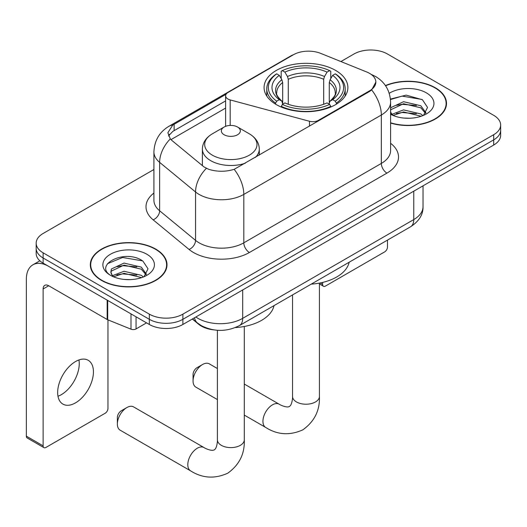 <?xml version="1.0" encoding="UTF-8"?>
<svg xmlns="http://www.w3.org/2000/svg" width="527" height="527" viewBox="0 0 527 527"><rect width="100%" height="100%" fill="white"/><g stroke="black" fill="none" stroke-linecap="round" stroke-linejoin="round"><path stroke-width="0.79" d="M318.413 120.993L318.413 120.36A7.905 4.565 180 0 1 309.481 121.269L230.18 99.919A7.905 4.565 180 0 1 227.927 99.01A7.905 4.565 180 0 1 225.615 95.782A7.905 4.565 180 0 1 227.927 92.554L293.374 54.768A21.343 12.325 0 0 1 320.712 53.385L366.746 71.995A21.343 12.325 0 0 1 369.598 73.378A21.343 12.325 0 0 1 375.85 82.093L371.667 89.939L369.598 91.441L234.146 169.338C225.681 171.888 217.223 171.888 208.764 169.338L203.969 166.914L171.736 140.334L170.3 138.878L167.876 132.725L172.751 125.077L226.063 94.267M335.607 70.407A41.903 24.189 0 0 0 289.942 65.164A41.903 24.189 0 0 0 264.08 87.515A41.903 24.189 0 0 0 276.352 104.623A41.903 24.189 0 0 0 322.017 109.866A41.903 24.189 0 0 0 347.879 87.515A41.903 24.189 0 0 0 335.607 70.407M318.413 120.36L369.598 90.809A21.343 12.325 0 0 0 375.85 82.093M213.685 329.862A23.715 13.695 180 0 1 198.679 324.263L192.329 319.026M390.599 123.074A38.346 22.141 0 0 0 446.514 103.397A38.346 22.141 0 0 0 435.282 87.739A38.346 22.141 0 0 0 385.441 85.565M155.768 249.119A38.346 22.141 0 0 0 113.977 244.317A38.346 22.141 0 0 0 90.308 264.771A38.346 22.141 0 0 0 101.54 280.423A38.346 22.141 0 0 0 143.324 285.226A38.346 22.141 0 0 0 167 264.771A38.346 22.141 0 0 0 155.768 249.119M90.703 266.767A38.346 22.141 0 0 0 90.572 267.354M153.91 169.503L43.122 233.468A23.715 13.695 0 0 0 36.172 243.151L36.172 253.474A23.715 13.695 0 0 0 43.122 263.157L149.339 324.48L149.339 319.316A23.715 13.695 0 0 0 182.882 319.316L493.7 139.866A23.715 13.695 0 0 0 500.65 130.182A23.715 13.695 0 0 1 493.7 139.866L182.882 319.316A23.715 13.695 0 0 1 149.339 319.316L43.122 257.993L149.339 319.316L149.339 314.151A23.715 13.695 0 0 0 182.882 314.151L493.7 134.701A23.715 13.695 0 0 0 500.65 125.018A23.715 13.695 0 0 0 493.7 115.334L387.483 54.011A23.715 13.695 0 0 0 353.946 54.011L340.897 61.547M36.172 248.309A23.715 13.695 0 0 0 43.122 257.993A23.715 13.695 0 0 1 36.172 248.309M168.528 135.907L172.751 131.44L225.615 100.907M36.172 243.151A23.715 13.695 0 0 0 43.122 252.828L149.339 314.151M166.736 267.354A38.346 22.141 0 0 0 166.604 266.767M446.25 105.98A38.346 22.141 0 0 0 446.119 105.387M149.339 324.48A23.715 13.695 0 0 0 182.882 324.48L493.7 145.03A23.715 13.695 0 0 0 500.65 135.347L500.65 125.018M390.599 122.811A37.951 21.91 0 0 0 446.119 103.397A37.951 21.91 0 0 0 435.006 87.904A37.951 21.91 0 0 0 385.593 85.789M403.886 118.068L409.848 118.246M392.042 114.287L403.544 109.899L420.803 113.931L422.891 115.611M393.102 115.393L403.544 111.948L421.178 116.243M390.599 111.717A17.865 10.316 0 0 0 393.254 115.532M390.599 108.331L390.915 107.627L403.544 101.698L420.803 105.736L425.935 112.824M390.599 110.38L390.915 109.675L403.544 103.747L420.803 107.785L425.533 113.358M390.599 114.28A25.77 14.881 0 0 0 426.396 113.918A25.77 14.881 0 0 0 426.396 92.871A25.77 14.881 0 0 0 389.236 93.299M423.504 115.354L427.542 107.429L422.437 99.735L406.152 95.123L390.441 99.083M392.22 115.084L390.599 113.18M390.487 99.55L402.141 96.105L422.087 99.498M396.462 105.334L402.141 104.306L416.383 105.525M396.462 113.536L402.141 112.501L416.383 113.727M320.06 282.973L322.636 284.461A3.952 2.279 120 0 0 323.459 286.273A3.952 2.279 120 0 0 325.436 286.075L384.69 251.866A3.952 2.279 120 0 0 387.483 247.025L387.483 240.108M322.636 284.461L322.636 282.413M101.823 280.265A37.951 21.91 0 0 0 143.173 285.015A37.951 21.91 0 0 0 166.604 264.771A37.951 21.91 0 0 0 155.485 249.278A37.951 21.91 0 0 0 114.128 244.528A37.951 21.91 0 0 0 90.703 264.771A37.951 21.91 0 0 0 101.823 280.265M124.365 279.448L130.327 279.62M112.521 275.661L124.029 271.273L141.289 275.311L143.377 276.985M113.582 276.767L124.029 273.322L141.664 277.617M112.699 276.458L110.854 272.13A17.865 10.316 0 0 0 113.74 276.906M110.854 272.13L111.395 269.007L124.029 263.078L141.289 267.11L146.42 274.205M110.901 272.387L111.395 271.056L124.029 265.127L141.289 269.165L146.019 274.738M143.99 276.734L148.028 268.803L142.916 261.109C124.833 248.112 92.699 265.239 111.256 275.74L111.349 275.799M146.875 254.251A25.77 14.881 0 0 0 110.426 254.251A25.77 14.881 0 0 0 110.426 275.292A25.77 14.881 0 0 0 146.881 275.292A25.77 14.881 0 0 0 146.875 254.251M107.488 263.698L122.62 257.486L142.567 260.878M116.941 266.715L122.62 265.68L136.862 266.906M116.941 274.91L122.62 273.882L136.862 275.101M193.053 380.968L193.053 374.513A5.534 3.195 -60 0 1 196.966 367.734L202.559 364.506A13.438 7.76 120 0 0 193.053 380.968A13.438 7.76 120 0 0 195.84 387.121L217.407 399.571M275.595 104.175L275.595 103.121L276.721 101.177A37.634 21.726 0 0 1 276.721 73.852L279.31 75.341A33.998 19.624 0 0 0 279.31 99.682L281.866 101.138L282.689 104.188M282.689 102.943L282.689 82.508L281.866 79.748L279.31 75.341M281.187 78.582L281.187 71.264L282.314 70.625A37.634 21.726 0 0 1 329.645 70.625L327.063 72.113A33.998 19.624 0 0 0 284.896 72.113L287.452 76.52L288.282 79.281L288.282 104.274M323.677 104.274L323.677 79.281L324.507 76.52L327.063 72.113M311.207 284.145A43.484 25.105 0 0 0 349.144 262.242M281.187 106.349A39.215 22.641 0 0 0 330.772 106.349L329.645 104.405A37.634 21.726 0 0 1 282.314 104.405L281.187 107.014M330.772 107.014L330.772 106.349M276.721 73.852L275.595 74.491A39.215 22.641 0 0 0 266.767 88.806A39.215 22.641 0 0 0 275.595 103.121M329.645 70.625L330.772 71.264L330.772 78.582M282.314 104.405L284.896 102.91A33.998 19.624 0 0 0 327.063 102.91L329.645 104.405M279.31 99.682L276.721 101.177M284.896 72.113L282.314 70.625M281.866 79.748A30.408 17.556 0 0 0 281.866 101.138L282.004 101.23C277.689 97.054 275.924 94.221 276.728 92.726A29.255 16.89 0 0 1 282.689 82.508M336.364 103.121A39.215 22.641 0 0 0 345.192 88.806A39.215 22.641 0 0 0 336.364 74.491L335.238 73.852A37.634 21.726 0 0 1 335.238 101.177L336.364 103.121L336.364 104.175M335.238 101.177L332.649 99.682A33.998 19.624 0 0 0 332.649 75.341L335.238 73.852M332.649 75.341L330.093 79.748L329.27 82.508L329.27 102.943L330.093 101.138L332.649 99.682M329.27 82.508A29.255 16.89 0 0 1 335.231 92.726C336.028 94.228 334.27 97.06 329.955 101.23L330.093 101.138A30.408 17.556 0 0 0 330.093 79.748M329.27 104.188L329.27 102.943M217.407 368.538L209.278 363.841A13.438 7.76 120 0 0 202.559 364.506L196.966 367.734M117.363 424.024L117.363 417.568A5.534 3.195 -60 0 1 121.276 410.79L126.862 407.562A13.438 7.76 120 0 0 117.363 424.024A13.438 7.76 120 0 0 120.143 430.177L190.583 470.842A13.438 7.76 -60 0 1 188.521 460.078A13.438 7.76 -60 0 1 197.302 448.233A13.438 7.76 -60 0 1 204.021 447.568C204.772 448.233 209.924 450.565 212.888 450.308L214.298 449.913L215.352 448.892C217.052 446.455 217.611 440.822 217.407 439.841A13.438 7.76 180 0 0 221.34 445.328A13.438 7.76 180 0 0 240.352 445.328A13.438 7.76 180 0 0 244.284 439.841C244.857 453.747 239.344 464.867 227.743 473.193C214.733 479.083 202.348 478.299 190.583 470.842M255.391 157.382A28.465 16.429 0 0 0 259.304 149.062C259.093 142.725 255.773 137.646 249.33 133.818L237.552 127.02A9.486 5.474 0 0 0 224.14 127.02A9.486 5.474 0 0 0 224.14 134.767A9.486 5.474 0 0 0 237.552 134.767A9.486 5.474 0 0 0 237.552 127.02L249.33 133.818A26.146 15.092 0 0 1 249.33 155.169A26.146 15.092 0 0 1 212.355 155.169A26.146 15.092 0 0 1 212.355 133.818C205.919 137.646 202.592 142.725 202.381 149.062A28.465 16.429 0 0 0 210.721 160.676A28.465 16.429 0 0 0 245.259 163.232M235.352 327.57A43.484 25.105 0 0 0 274.014 305.62M204.021 447.568L133.581 406.897A13.438 7.76 120 0 0 126.862 407.562L121.276 410.79M78.925 359.961A25.296 14.604 -60 0 1 61.356 394.657A25.296 14.604 -60 0 1 57.977 396.238M75.545 402.852A25.296 14.604 120 0 0 92.073 380.553A25.296 14.604 120 0 0 88.193 360.284A25.296 14.604 120 0 0 75.545 361.535A25.296 14.604 120 0 0 59.017 383.827A25.296 14.604 120 0 0 62.897 404.104A25.296 14.604 120 0 0 75.545 402.852M136.058 316.819L136.058 328.92L146.546 322.867M107.165 300.133L48.715 266.385A31.627 18.261 -120 0 0 32.898 264.817A31.627 18.261 -120 0 0 26.35 279.297L26.35 436.158L43.122 445.842L43.122 288.98A7.905 4.565 60 0 1 44.755 285.364A7.905 4.565 60 0 1 48.715 285.753L107.165 319.5L107.165 300.133A3.952 2.279 0 0 0 107.692 300.39M43.122 445.842A3.952 2.279 120 0 0 43.939 447.654L27.167 437.97A3.952 2.279 -60 0 1 26.35 436.158M43.939 447.654A3.952 2.279 120 0 0 45.915 447.456L105.176 413.24A3.952 2.279 120 0 0 107.969 408.399L107.969 319.869M136.058 328.92A3.952 2.279 180 0 1 130.999 329.177L107.692 319.757A3.952 2.279 180 0 1 107.165 319.5M369.598 90.809L369.598 91.441M198.679 323.927L198.679 324.263M309.481 126.151L309.481 121.269M230.18 125.426L230.18 99.919M390.599 143.278A39.532 22.819 180 0 1 386.93 173.113L249.403 252.505A7.905 4.565 60 0 1 243.817 242.828L381.337 163.429A31.627 18.261 0 0 0 390.599 150.518L390.599 102.1A31.627 18.261 180 0 1 381.337 115.011A27.674 15.975 -120 0 0 371.667 89.939M249.403 252.505A39.532 22.819 180 0 1 193.501 252.505A39.532 22.819 180 0 1 189.074 249.462L153.159 219.845A39.532 22.819 180 0 1 153.91 193.06M199.094 242.828A31.627 18.261 0 0 0 243.817 242.828L243.817 194.41A31.627 18.261 180 0 1 199.094 194.41A31.627 18.261 180 0 1 195.55 191.973L159.635 162.362A31.627 18.261 180 0 1 153.91 151.888L153.91 200.3A31.627 18.261 0 0 0 159.635 210.774L195.55 240.384A31.627 18.261 0 0 0 199.094 242.828M390.599 102.1C390.066 90.73 385.066 82.205 375.606 76.527L371.614 74.577A27.674 12.958 112 0 0 371.239 74.445M234.146 169.338A27.674 15.975 60 0 1 243.817 194.41L381.337 115.011L381.337 163.429A7.905 4.565 60 0 0 386.93 173.113M172.751 125.077A27.674 15.975 -120 0 0 168.903 126.309C159.444 131.987 154.451 140.518 153.91 151.888M168.903 126.309L291.049 55.79A27.674 15.975 60 0 1 293.15 54.9M170.3 138.878A27.674 18.504 129.5 0 0 159.635 162.362L159.635 210.774A7.905 5.29 -50.5 0 1 153.159 219.845M206.327 168.376A27.674 18.504 129.5 0 0 195.55 191.973L195.55 240.384A7.905 5.29 -50.5 0 1 189.074 249.462M170.972 139.635L225.615 108.094M169.503 134.26A21.343 12.325 -120 0 0 168.587 136.052M182.882 314.151L182.882 324.48M493.7 134.701L493.7 145.03M43.122 252.828L43.122 263.157M174.127 124.253L174.127 130.637M195.846 316.997A31.627 18.261 0 0 0 197.974 318.354A31.627 18.261 0 0 0 242.697 318.354L413.761 219.588A31.627 18.261 0 0 0 423.023 206.676C423.253 214.522 419.077 221.241 410.487 226.827L239.423 325.587A15.81 9.13 60 0 0 242.697 318.354L242.697 289.949M413.761 191.182L413.761 219.588A15.81 9.13 60 0 1 410.487 226.827M194.568 317.735A15.81 10.573 129.5 0 0 197.322 322.88L192.52 318.914M319.421 283.098L319.421 396.462A13.438 7.76 180 0 1 315.482 401.949A13.438 7.76 180 0 1 296.477 401.949A13.438 7.76 180 0 1 292.538 396.462C292.742 397.444 292.189 403.076 290.482 405.513L289.435 406.534L288.025 406.93C285.061 407.187 279.903 404.855 279.158 404.189L244.284 384.051M319.421 396.462C319.994 410.368 314.481 421.488 302.873 429.815C289.87 435.704 277.485 434.92 265.72 427.463A13.438 7.76 -60 0 1 263.658 416.699A13.438 7.76 -60 0 1 272.439 404.855A13.438 7.76 -60 0 1 279.158 404.189M323.677 79.281A29.255 16.89 0 0 0 288.282 79.281M324.507 76.52A30.408 17.556 0 0 0 287.452 76.52M43.122 288.98L48.715 285.753M107.692 300.443L107.692 319.757M130.999 329.177L130.999 313.894M225.615 126.322L225.615 95.782M291.049 55.79L296.128 53.431M371.614 74.577L371.199 74.412M239.423 325.587C226.696 331.984 213.975 331.984 201.248 325.587L197.322 322.88M423.023 206.676L423.023 185.84M446.119 106.566L446.119 103.397M323.459 286.273L319.421 283.941M166.604 267.94L166.604 264.771M90.703 267.94L90.703 264.771M265.72 427.463L244.284 415.092M266.767 96.039L266.767 88.806M345.192 96.039L345.192 88.806M292.538 294.922L292.538 396.462M244.284 326.476L244.284 439.841M259.304 155.116L259.304 149.062M202.381 165.603L202.381 149.062M224.14 127.02L212.355 133.818M217.407 330.284L217.407 439.841M32.898 264.817L39.854 260.806"/></g></svg>
